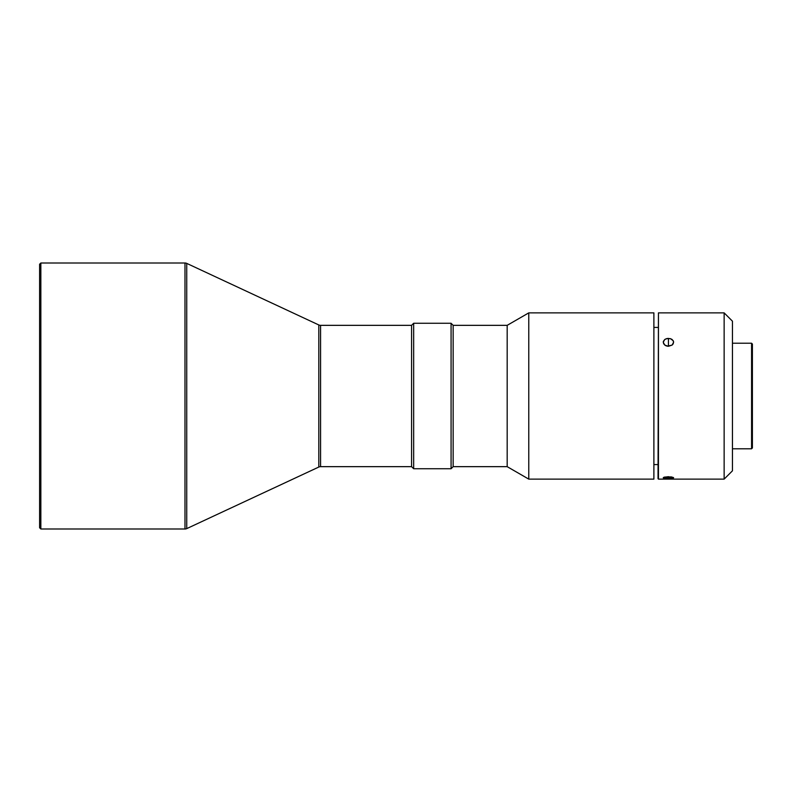 <?xml version="1.0" encoding="UTF-8"?>
<svg xmlns="http://www.w3.org/2000/svg" width="792" height="792" viewBox="0 0 792 792"><rect width="100%" height="100%" fill="white"/><g stroke="black" fill="none" stroke-linecap="round" stroke-linejoin="round"><path stroke-width="1.19" d="M40.847 263.003L39.6 264.251L39.6 527.749L40.847 528.997L40.847 263.003L40.847 528.997L184.981 528.997A4.158 4.158 0 0 0 186.734 528.611L186.734 263.389A4.158 4.158 0 0 0 184.981 263.003L184.981 528.997L184.981 263.003L40.847 263.003L184.981 263.003A4.158 4.158 0 0 1 186.734 263.389L186.734 528.611L318.81 467.042A4.158 4.158 0 0 1 320.572 466.656L411.583 466.656L413.662 468.735L413.662 323.265L411.583 325.344L411.583 466.656L411.583 325.344L320.572 325.344A4.158 4.158 0 0 1 318.81 324.958L186.734 263.389L318.81 324.958A4.158 4.158 0 0 0 320.572 325.344L320.572 466.656A4.158 4.158 0 0 0 318.81 467.042L318.81 324.958L318.81 467.042L186.734 528.611A4.158 4.158 0 0 1 184.981 528.997L40.847 528.997L39.6 527.749L39.6 264.251L40.847 263.003M664.755 477.051L671.309 476.903L673.527 477.596L673.23 478.12L663.627 478.12L663.231 477.784L664.112 477.22L668.428 476.695L668.428 478.556L663.627 478.12L663.637 477.398M668.428 338.382L668.428 346.302L664.755 345.084L663.231 342.233L664.755 339.481L666.438 338.659L670.418 338.659L672.101 339.481L673.527 341.461L673.23 343.768L672.101 345.084L667.418 346.223L665.537 345.599L663.627 343.768L663.33 341.461L664.755 339.481L667.409 338.451L670.418 338.659L673.23 340.728L673.626 342.233L672.101 345.084L668.428 346.302L668.428 338.382M451.074 468.735L453.153 466.656L453.153 325.344L451.074 323.265L451.074 468.735L451.074 323.265L413.662 323.265L413.662 468.735L451.074 468.735L413.662 468.735L411.583 466.656L320.572 466.656L320.572 325.344L411.583 325.344L413.662 323.265L451.074 323.265L453.153 325.344L453.153 466.656L507.177 466.656L528.779 479.13L653.885 479.13L653.885 312.87L528.779 312.87L528.779 479.13L528.779 312.87L507.177 325.344L507.177 466.656L507.177 325.344L453.153 325.344L507.177 325.344L528.779 312.87L653.885 312.87L653.885 479.13L528.779 479.13L507.177 466.656L453.153 466.656L451.074 468.735M658.449 312.87L658.033 478.714L658.449 312.87L658.449 479.13L724.136 479.13L732.452 470.814L732.452 321.186L724.136 312.87L724.136 479.13L724.136 312.87L658.449 312.87L724.136 312.87L732.452 321.186L732.452 470.814L724.136 479.13L658.449 479.13L658.449 312.87M751.568 448.787L752.4 447.955L752.4 344.045L751.568 343.213L751.568 448.787L751.568 343.213L732.452 343.213L751.568 343.213L752.4 344.045L752.4 447.955L751.568 448.787L732.452 448.787L751.568 448.787M653.885 464.577L658.033 464.577L653.885 464.577M658.033 327.423L653.885 327.423L658.033 327.423M668.428 478.556L668.428 476.695L673.626 477.784L668.428 478.556"/></g></svg>

